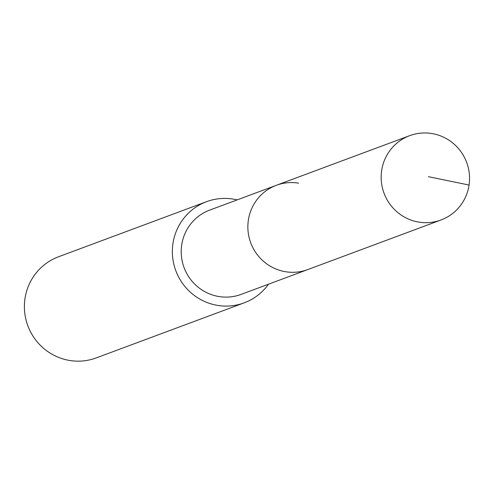 <?xml version="1.0" encoding="UTF-8"?>
<svg xmlns="http://www.w3.org/2000/svg" width="494" height="494" viewBox="0 0 494 494"><rect width="100%" height="100%" fill="white"/><g stroke="black" fill="none" stroke-linecap="round" stroke-linejoin="round"><path stroke-width="0.74" d="M418.819 222.109A44.979 44.09 -110.4 0 1 381.411 182.039A44.979 44.09 -110.4 0 1 409.668 135.671A44.979 44.09 -110.4 0 1 431.898 133.541A44.979 44.09 -110.4 0 1 469.3 173.604A44.979 44.09 -110.4 0 1 441.043 219.972A44.979 44.09 -110.4 0 1 418.819 222.109M441.043 219.972L241.091 294.399A44.979 44.09 69.6 0 1 218.861 296.53A44.979 44.09 69.6 0 1 181.459 256.466A44.979 44.09 69.6 0 1 209.709 210.098L276.362 185.287A44.979 44.09 69.6 0 0 248.105 231.655A44.979 44.09 69.6 0 0 285.513 271.725A44.979 44.09 69.6 0 0 307.743 269.588A44.979 44.09 -110.4 0 1 285.513 271.725A44.979 44.09 -110.4 0 1 248.105 231.655A44.979 44.09 -110.4 0 1 276.362 185.287A44.979 44.09 -110.4 0 1 298.592 183.157M268.495 284.198A53.97 52.907 -110.4 0 1 244.227 302.828A53.97 52.907 -110.4 0 1 217.551 305.391A53.97 52.907 -110.4 0 1 172.665 257.306A53.97 52.907 -110.4 0 1 206.572 201.663A53.97 52.907 -110.4 0 1 233.248 199.107A53.97 52.907 -110.4 0 1 237.12 199.891M206.572 201.663L58.607 256.738A53.97 52.907 69.6 0 0 24.7 312.381A53.97 52.907 69.6 0 0 69.586 360.459A53.97 52.907 69.6 0 0 96.262 357.903L244.227 302.828M428.391 176.691L469.065 185.04M276.362 185.287L409.668 135.671"/></g></svg>
